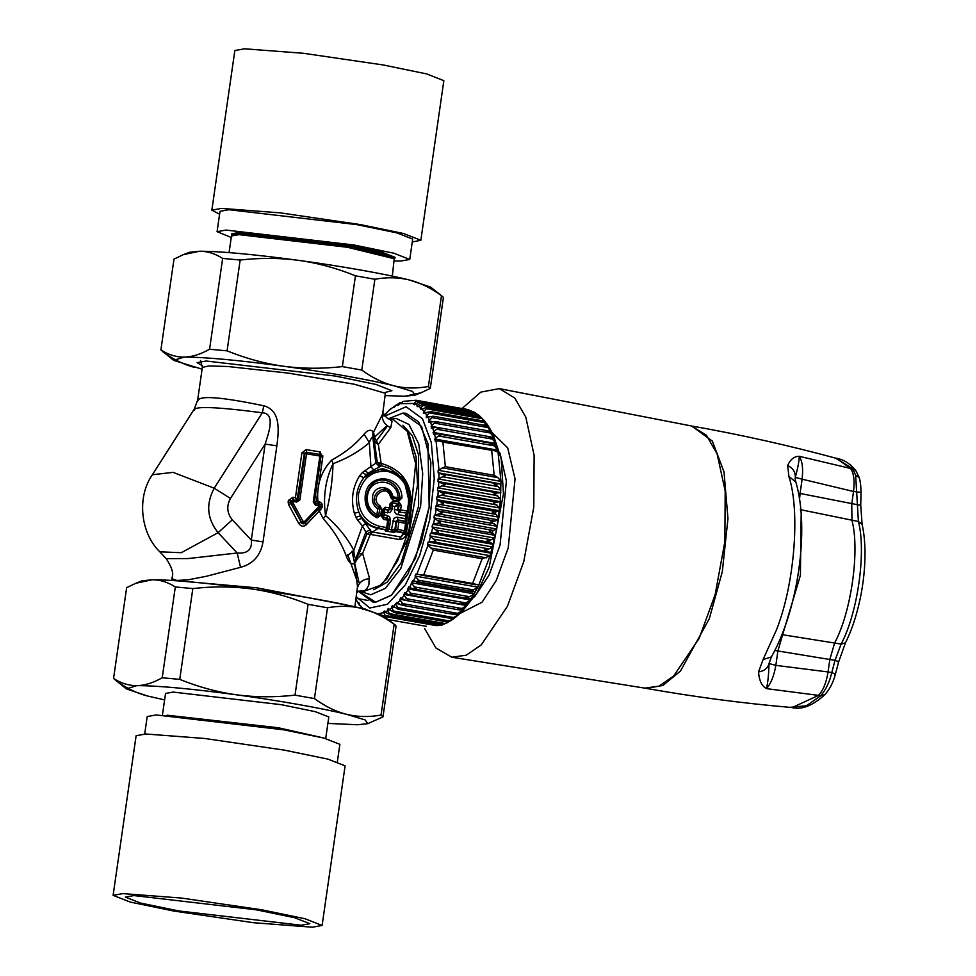<?xml version="1.0" encoding="UTF-8"?>
<svg xmlns="http://www.w3.org/2000/svg" width="976" height="976" viewBox="0 0 976 976"><rect width="100%" height="100%" fill="white"/><g stroke="black" fill="none" stroke-linecap="round" stroke-linejoin="round"><path stroke-width="1.46" d="M358.412 591.212L375.675 602.216L391.303 595.36L407.858 574.108L421.351 541.924L429.172 507.069L427.927 443.446L418.692 421.925L406.016 413.312L402.929 413.068L389.009 418.545L402.929 413.068L421.62 426.463L430.867 462.282L429.172 507.069L415.398 558.467L391.754 594.97L375.675 602.216L372.576 601.96L358.46 591.285M391.913 419.058L396.171 418.448L408.956 424.438L418.728 443.885L422.706 473.665L420.632 506.08L400.77 568.569L385.337 588.382L370.758 594.762L361.315 591.724M357.423 581.964L347.773 554.746M373.698 437.87L387.106 425.585M402.942 425.194L412.311 435.711L418.582 455.072L418.606 506.105L401.075 562.908L387.265 582.099L373.784 589.748M357.692 591.078L362.328 591.907L379.884 585.502L386.862 579L407.98 538.886L417.569 484.974L416.057 456.756L409.042 434.54L407.212 431.282L392.925 419.241L388.289 418.411C389.095 421.229 380.372 410.371 383.007 411.506L382.263 414.739L373.479 432.319L372.93 431.49L372.856 437.382L374.003 438.919L373.479 432.319L375.126 438.663L374.003 438.919L377.261 462.173L362.438 472.482L359.729 475.641L363.816 477.764C356.155 488.11 354.508 499.578 358.851 512.18L361.706 518.354L371.185 531.444L372.381 531.957L378.176 528.504C371.6 527.26 366.11 523.868 361.706 518.354L357.509 520.049L362.438 525.881L366.915 533.945L371.185 531.444M398.842 499.37L398.062 497.723L392.816 496.784C391.486 485.218 374.943 484.352 372.686 495.747C371.661 501.359 373.344 505.702 377.736 508.789L376.907 514.547C369.465 510.46 366.366 503.897 367.61 494.856C370.648 476.3 397.842 478.862 398.062 497.723L400.014 498.041L398.842 499.37L399.843 498.407M398.745 501.103L392.938 500.078L392.816 496.784L391.742 497.284C388.143 478.35 363.792 497.748 379.03 507.386L379.688 508.813L377.736 508.789L380.14 505.885L381.616 509.082L379.688 508.813L378.773 515.206L376.907 514.547L377.114 516.267C358.839 509.899 365.622 477.13 384.581 480.204C393.706 481.985 398.842 487.939 400.014 498.041L401.953 497.967L398.745 501.103L398.586 499.444L390.632 497.54C387.667 481.912 367.549 497.919 380.14 505.885M381.616 509.082L380.689 515.474L378.773 515.206L377.114 516.267L376.98 517.841C367.854 513.083 363.999 505.202 365.402 494.21C368.952 471.591 402.161 474.995 401.953 497.967M378.542 515.535L377.383 516.28M382.238 509.753L385.41 507.215L389.497 507.947L390.144 503.457L393.316 500.932L398.952 501.932L401.258 505.422L400.611 509.911L407.346 511.107L408.48 503.226C409.273 486.353 402.258 475.702 387.423 471.286C372.076 470.359 362.413 478.045 358.436 494.356C357.631 511.229 364.658 521.867 379.493 526.296L386.667 527.565L387.728 520.159L383.653 519.439L381.348 515.938L382.238 509.753L384.617 509.033L383.202 510.472L384.654 512.437L389.949 512.498L392.023 509.667L392.559 506.141L391.108 504.189L392.376 503.177L392.559 506.141L394.78 506.532L394.353 509.521L397.622 509.948L399.001 512.046L406.553 512.925L408.456 511.412L409.591 503.518L404.125 480.473L395.17 472.372L378.676 469.456L363.816 477.764L366.122 474.812L381.116 468.834L396.598 473.116L404.064 480.387M390.144 503.457L392.523 502.738L397.342 504.055L398.269 505.458L394.78 506.532L398.147 503.738L399.074 505.141L398.269 505.458L397.622 509.948L398.428 509.631L399.806 511.729L400.611 509.911L398.428 509.631L399.074 505.141L401.258 505.422M387.362 512.912L388.704 509.765L390.607 508.24L391.254 503.75L390.534 508.569L389.497 507.947L388.704 509.765L384.617 509.033L385.41 507.215M383.348 510.033L382.458 516.243L383.348 510.033M383.653 519.439L382.421 515.938L384.3 514.877L384.471 509.472L388.558 510.192L390.437 508.801M387.631 528.37L385.252 530.907L389.107 529.565L390.473 520.611L388.802 520.159L387.423 518.061L387.728 520.159L388.851 520.464L387.46 518.366L383.373 517.634L381.348 515.938M393.316 500.932L392.523 502.738L398.147 503.738L398.952 501.932M387.728 520.159L388.851 520.464L388.826 519.744M387.582 528.553L386.667 527.565L385.874 529.382L387.777 527.87L388.851 519.927M395.597 529.248L396.988 531.347L403.722 532.542L405.626 531.029L406.699 523.087L405.308 521.526L398.574 520.33L396.671 521.843L395.597 529.248L397.781 529.529L396.305 531.615L394.914 529.517L395.597 529.248M398.842 522.123L397.866 519.915L395.963 521.428L398.842 522.123L397.781 529.529L404.515 530.724L403.6 532.908L405.626 531.029L406.699 523.612L398.842 522.123M383.336 517.341L384.3 514.877L387.008 515.365L387.423 518.061L383.336 517.341M407.346 511.107L408.456 511.412L407.346 511.107L406.431 513.291L408.383 511.741L409.591 503.506C410.689 495.039 408.871 487.366 404.125 480.473L401.014 476.752M379.493 526.296L378.7 528.114L385.752 529.748L378.176 528.504L385.666 529.834L387.655 528.223M394.353 509.521L394.731 512.351L396.512 514.303L405.992 516.133L405.552 521.269L406.223 522.331L405.613 518.732L404.857 518.524L406.663 523.368M397.818 514.767L399.001 512.046L407.553 513.156L405.992 516.133L406.687 513.413M392.132 509.118L390.461 508.679M389.302 528.736L387.631 528.284L385.252 530.907L393.596 532.384L391.474 529.992L394.694 529.919L393.596 532.384L396.305 531.615L403.503 532.994L405.467 531.444M404.857 518.524L396.537 517.158L393.853 518.439L391.522 529.126L394.694 529.919M392.694 521.001L395.963 521.428L394.914 529.517M397.464 517.207L397.866 519.915L405.26 521.221L406.626 523.343M405.199 516.072L406.431 513.291M362.438 472.482L366.122 474.812L368.233 473.055L383.056 468.724L398.11 474.177L389.595 468.382L381.47 465.723L368.233 473.055L364.658 470.493M359.729 475.641C352.556 487.024 350.75 499.541 354.312 513.23L358.851 512.18C363.17 520.952 369.794 526.259 378.7 528.114L378.298 528.419C370.734 526.93 364.695 522.77 360.193 515.914L355.972 517.304L357.509 520.049M354.312 513.23L355.972 517.304M321.836 503.543L322.361 506.215L319.75 506.056L315.431 505.226L313.259 501.981L319.884 456.048L306.525 453.791L299.864 500.029L296.716 502.067L292.995 501.469L292.837 502.579L302.914 521.208L304.683 521.379L318.603 506.91L318.603 504.238L319.847 501.957L321.836 503.543L319.555 505.019L318.981 504.385L319.75 506.056L319.225 508.057L320.543 509.826L319.237 510.997L323.337 518.805L325.545 515.572C322.922 497.138 325.411 479.875 333.011 463.746C347.615 458.171 359.729 451.132 369.343 442.604C370.66 438.919 371.832 437.175 372.856 437.382L375.809 462.99L379.579 466.687M322.361 506.215L322.117 507.3L318.603 506.91L319.225 508.057L318.298 509.069L319.237 510.997L305.647 525.369C302.877 526.894 300.559 526.223 298.705 523.392L288.603 504.592L288.14 502.189L288.396 500.42L292.873 497.284L295.435 497.687L298.266 499.822L297.009 500.529L304.402 453.206L306.379 452.205L304.939 453.572L298.266 499.822L299.864 500.029M288.603 504.592L291.47 503.311L291.373 502.396L290.421 502.469L290.677 500.7L292.946 499.895L291.373 502.396L292.837 502.579L291.47 503.311L301.328 521.965L304.89 523.026L303.365 523.831L301.852 523.356L290.421 502.469L288.14 502.189M302.914 521.208L298.705 523.392M296.716 502.067L297.009 500.529M314.394 502.603L315.016 503.555L314.406 502.25L316.383 501.225L315.309 503.64L318.603 504.238L318.518 501.579L319.847 501.957M313.259 501.981L314.406 502.25L321.019 456.317L322.8 456.744L316.383 501.225L318.518 501.579M315.431 505.226L315.016 503.555M391.522 529.126L391.474 529.992L387.545 528.65M394.829 529.541L396.146 531.688L403.503 532.994L401.002 537.056L405.321 531.969M407.553 513.156L406.223 522.331L405.26 521.221L405.577 523.319L406.687 523.624M408.175 512.302L406.541 522.331M408.285 511.827L406.406 513.327M171.654 580.403L172.105 577.316L172.618 578.975L176.815 580.439L187.99 579.829L206.326 576.291L240.547 567.337C253.174 563.908 260.665 555.429 263.02 541.9L276.855 445.873L265.143 444.043C268.644 433.21 275.805 413.324 262.324 412.787C216.684 406.87 194.09 405.967 194.517 410.054M230.446 498.431L214.208 488.207C205.753 504.031 207.046 518.866 218.099 532.676L237.18 553.002C247.636 553.856 252.333 549.537 251.296 540.07L265.143 444.043L230.446 498.431C226.371 506.056 226.993 513.193 232.312 519.842L218.099 532.676L181.304 552.697L159.82 551.818L166.225 558.626L188.063 558.565L237.18 553.002L240.547 567.337M371.929 531.871L370.282 534.372L366.915 533.945L358.948 553.843L356.972 557.125L355.508 557.821C354.532 557.174 353.983 554.673 353.824 550.293C347.249 537.813 337.818 526.235 325.545 515.572C330.059 498.26 332.548 480.997 333.011 463.746L331.816 459.964C344.845 452.986 355.593 444.397 364.06 434.21C367.476 430.135 370.441 429.22 372.93 431.49M322.117 507.3L320.543 509.826M304.683 521.379L305.647 525.369M318.298 509.069L305.464 522.563L306.671 524.527M288.396 500.42L292.995 501.469L293.068 499.907L296.765 500.505L295.435 497.687L301.889 452.888L306.135 449.582L319.603 451.827L322.8 456.744M292.873 497.284L292.946 499.895L293.203 497.321M301.889 452.888L306.525 453.791L306.549 452.23L319.774 454.462L321.043 455.963L320.091 454.548L320.396 452.059M306.135 449.582L306.549 452.23L306.586 449.619M322.836 455.816L319.884 456.048L319.603 451.827M318.152 504.153L317.895 501.505C316.492 484.962 321.128 471.115 331.816 459.964M358.948 553.843L362.621 553.392L357.911 558.077L356.972 557.125L353.861 563.835L365.866 532.018L370.514 529.529M353.861 563.835C350.957 564.396 348.481 561.944 346.443 556.503L353.824 550.293L362.438 525.881L365.841 523.673M364.06 434.21L369.343 442.604L370.941 466.882L373.637 469.663M358.656 591.224L364.695 590.529L366.512 589.272L368.843 585.014L369.221 577.304L362.621 553.392L370.282 534.372L399.184 539.496C403.137 539.35 405.467 537.447 406.211 533.762L411.213 504.531C411.677 482.803 401.453 469.041 380.53 463.234L377.261 462.173L380.652 465.759M276.855 445.873C278.294 433.49 282.04 410.75 263.825 405.784C220.308 396.732 198.287 395.182 197.762 401.124M263.825 405.784L262.324 412.787L214.208 488.207L173.094 472.372L152.39 474.739C136.457 497.223 140.739 533.652 159.82 551.806M263.02 541.9L251.296 540.07L232.312 519.842M346.443 556.503C341.405 542.827 333.707 530.261 323.337 518.805M357.911 558.077L354.593 563.42L357.509 586.576L354.861 606.804M375.126 438.663L378.334 444.361L381.47 465.723M388.289 418.411L392.059 421.083L390.778 427.647L378.334 444.361L375.004 442.433M399.184 539.496L400.782 536.995L372.381 531.957L370.782 534.47M406.211 533.762L403.344 534.543M379.884 585.502L384.178 581.281L397.708 560.529L409.139 529.443L415.642 463.612L407.212 431.282M373.979 435.747L372.917 437.455M359.083 582.77L351.994 551.281M375.077 442.555L387.533 425.902M384.776 416.105L406.089 406.76L422.486 418.728L431.331 442.592L434.247 478.618L429.769 519.427L419.68 555.515L405.406 584.783L387.484 604.266L369.831 607.999L356.301 596.836M798.441 493.136L800.1 493.453L799.527 499.431M781.874 634.668L782.618 634.754L777.86 651.077L775.847 665.364C774.053 675.819 770.93 683.578 766.465 688.629L766.465 688.629C767.88 682.773 768.734 674.416 769.027 663.558L775.847 665.364L828.063 671.952C826.379 682.59 823.195 690.398 818.51 695.388L766.465 688.629C761.853 686.152 759.194 680.614 758.511 671.988L763.049 659.605L771.394 656.909L769.027 663.558C767.831 668.182 764.318 670.988 758.511 671.988M795.123 478.411L795.306 477.374C795.501 472.103 792.939 468.126 787.656 465.43C790.414 459.342 794.281 456.292 799.259 456.292C799.21 460.733 797.892 467.76 795.306 477.374L802.113 479.179C803.285 468.675 802.333 461.05 799.259 456.292L850.535 468.443C853.854 473.189 854.842 480.863 853.524 491.477L851.755 504.006L851.963 520.354C859.966 550.513 851.292 612.001 834.663 642.916L829.832 659.434L828.063 671.939M795.111 478.521L795.83 481.998L788.889 476.459C800.454 511.583 794.513 584.563 776.396 630.069L763.049 659.605M787.656 465.43L788.889 476.459M834.944 674.587C835.895 674.355 834.846 673.696 831.784 672.61C829.466 682.322 825.757 690.044 820.657 695.778L818.498 695.4L792.134 707.551C743.236 703.354 694.595 696.962 646.21 688.385L645.331 688.202M691.789 426.048L712.346 441.103L724.009 471.896L727.962 518.622L722.301 571.692L709.296 618.772L680.431 671.085L662.936 685.445L646.21 688.385M692.667 426.183C741.052 434.759 788.937 445.471 836.31 458.317L850.535 468.443L852.682 468.809L855.635 475.166L858.404 521.501C866.407 551.647 857.733 613.148 841.117 644.062L835.017 660.349L831.784 672.61L828.063 671.952M838.213 662.204C839.165 661.972 838.103 661.362 835.017 660.349L774.785 650.467M860.356 505.275L800.1 493.453L802.113 479.179L853.524 491.489L860.661 492.355M462.136 408.419L480.863 392.096L499.383 388.631L691.276 425.939L706.319 435.15L717.092 453.816L725.192 491.05L724.863 541.643L715.115 594.75L699.133 638.438L673.611 676.075L659.007 686.128L644.819 688.129L451.79 657.226L435.93 647.979L424.597 628.532M499.383 388.631L514.779 398.062L525.82 417.191L534.128 455.341L533.774 507.166L523.795 561.566L507.422 606.328L481.278 644.868L466.321 655.177L451.79 657.226M496.625 483.632L496.747 486.329M495.832 511.522L495.515 514.328M492.978 530.395L492.404 533.177M417.667 580.037L473.445 589.919L468.98 590.797L472.347 592.005L416.581 582.123L420.144 582.135L415.044 576.035L477.862 587.174L478.911 585.075L472.604 583.465L482.156 558.748L490.037 555.942L478.789 585.075M477.862 587.174L470.505 600.02L463.832 609.036L455.56 617.235L452.23 618.601L398.281 609.317L392.913 605.95L391.705 606.889L391.925 607.914L389.473 609.597L394.353 612.623L395.719 612.745L393.499 611.025L391.925 607.914M454.377 618.003L455.743 617.076M454.523 618.028L449.277 620.907L444.544 621.395L448.021 621.761L451.473 620.175M485.353 425.463L433.149 416.215L434.808 416.703L432.075 417.643L487.841 427.525L483.645 425.353L487.061 426.024L489.72 428.403L493.258 434.735L501.225 458.927L503.457 493.978L489.196 567.166L477.081 592.847L461.88 611.818L455.56 617.235M466.491 422.12L468.626 421.4M484.413 424.206L486.268 425.695M489.83 428.61L485.121 422.742L480.863 420.644L484.255 421.461L486.939 424.096M492.502 433.795L487.841 427.525M492.343 433.576L494.71 439.359M494.551 439.212L496.601 445.544M496.467 445.434L498.163 452.291M498.053 452.23L500.956 481.375L500.322 501.64L496.735 529.016L490.037 555.942M360.01 605.669L359.022 604.778M388.131 608.377L388.838 608.865L387.618 609.585L387.814 610.586L389.302 613.636L391.486 615.258L383.58 611.501L384.776 611.013L383.58 611.501L383.727 612.477L385.142 615.453L387.301 616.966L436.138 625.616L440.908 625.335L444.19 624.067M448.082 622.334L443.836 624.14L441.323 624.164L391.486 615.258M440.322 623.908L445.068 623.518L449.692 621.297M398.281 609.317L399.953 609.439L397.708 607.621L453.474 617.503L448.789 618.089L450.363 618.552M400.514 597.666L400.099 600.325L404.162 605.364L400.648 604.778L396.988 602.277L393.584 606.621M401.88 603.473L457.646 613.355L452.998 614.014L454.853 614.599L459.647 613.55M363.072 608.768L359.766 604.998L361.706 608.133M362.645 609.195L361.596 607.072M359.571 605.364L356.874 600.935L359.009 604.778M423.767 574.815L433.32 550.086L428 545.425L416.898 574.156L475.971 584.819L420.205 574.925L423.767 574.815L472.604 583.465M475.227 591.968L412.531 580.805L409.591 587.491L412.775 588.748L416.337 588.906L411.835 583.758M413.922 586.844L469.688 596.726L465.174 597.556L468.553 598.63L412.775 588.748M412.384 595.055L408.041 589.919L405.723 593.286L408.834 594.762L412.384 595.055M410.018 593.042L465.796 602.924L461.221 603.717L463.624 604.559L408.834 594.762M406.053 600.484L408.322 600.557L404.113 595.458L401.734 598.434L406.053 600.484L459.281 609.927L463.685 609.134M397.708 607.621L396.024 604.486M442.897 442.104L495.271 450.888L439.505 441.006L442.897 442.104L445.349 466.662L438.126 470.237L438.151 472.799L445.422 475.58L438.09 478.911L438.004 481.546L445.141 484.755L437.687 487.817L437.504 490.501L444.483 494.1L436.931 496.869L436.638 499.59L443.47 503.567L440.103 504.507L495.869 514.389L492.307 512.229L499.309 510.826M441.408 492.319L497.174 502.201L493.319 502.762L499.639 507.764M441.994 483.059L497.772 492.941L493.978 493.405L500.395 498.687M442.226 473.994L498.004 483.876L494.259 484.23L497.967 486.548L500.786 489.769M440.103 504.507L435.833 506.007L435.442 508.74L442.104 513.083L434.393 515.169L433.905 517.89L440.383 522.563L432.636 524.271L495.454 535.397M437.492 520.562L493.258 530.444L489.22 531.212L495.344 535.226M432.636 524.271L432.051 526.955L438.346 531.932L430.55 533.238L493.38 544.376M435.503 529.883L491.282 539.765L487.17 540.582L493.27 544.23M430.55 533.238L429.879 535.885L435.979 541.131L428.183 542.022L491.001 553.16M433.21 539.045L488.976 548.927L484.816 549.781L490.891 553.05M473.641 411.884L475.422 412.897L471.469 411.14L421.669 402.319L417.399 405.272L416.947 406.114L418.533 406.406M470.993 411.079L474.36 412.311M422.157 402.417L418.582 402.429L415.312 404.113L417.399 405.272M423.108 405.528L478.887 415.41L475.288 413.58L424.877 404.65L425.67 404.833L423.108 405.528L420.754 407.834L420.266 408.712L422.144 409.042M474.507 413.482L477.874 414.58L481.754 418.009M425.67 404.833L422.108 404.698L418.777 406.223L420.754 407.834M426.353 408.81L482.12 418.692L478.899 416.789L427.878 407.748L428.976 408.029L426.353 408.81L423.352 412.055L425.646 412.458M477.801 416.679L481.192 417.643L484.755 421.107M428.976 408.029L425.414 407.761L422.047 409.103L423.889 411.164M482.254 420.766L430.648 411.616L432.026 411.994L429.342 412.86L426.207 416.118L429.074 416.63M430.648 411.616L425.085 412.726L426.78 415.239M445.349 466.662L494.173 475.312L497.943 477.654L500.822 481.07M439.505 441.006L435.223 441.103L434.784 439.017L438.431 435.943L441.372 434.857L438.907 433.978L493.71 443.775L490.208 443.507L494.21 445.825L497.443 449.802M437.931 433.881L433.637 434.308L433.1 432.392L436.638 429.22L439.505 428.171L437.297 427.439L490.647 436.882L488.342 436.833L492.404 439.102L495.747 443.153M437.297 427.439L432.6 427.842L433.771 431.526M492.233 433.405L489.586 431.294L486.146 430.758L490.281 432.99L493.734 437.089M434.503 423.108L437.309 422.108L435.369 421.498L430.379 422.132L431.734 425.451L434.503 423.108L490.281 432.99M433.149 416.215L427.866 417.081L429.403 420.009L432.075 417.643M467.284 409.481L416.142 400.27L467.284 409.481L471.579 411.164M418.448 400.831L415.996 401.319L413.434 404.308L414.776 404.54M416.142 400.27L403.271 401.368L399.916 403.686L413.848 403.491M402.258 402.71L399.794 402.783L395.841 405.577L400.77 402.832M396.427 404.93L391.73 408.249L396.219 405.15M391.779 408.188L387.618 411.689L390.656 408.737M405.992 598.605L461.77 608.487L457.158 609.207L459.281 609.927M365.829 609.902L365.012 608.695M358.656 602.497L358.558 603.436M358.973 602.9L359.766 604.998M355.764 598.544L356.874 600.935M473.445 589.919L477.606 587.442M415.044 576.035L416.081 573.937L416.898 574.156M469.688 596.726L473.994 594.152M468.553 598.63L471.493 598.312M408.505 587.015L408.041 589.919M465.796 602.924L470.225 600.301M408.81 587.125L409.591 587.491M464.613 604.644L467.638 604.046M404.552 592.664L404.113 595.458M461.77 608.487L466.321 605.828M404.967 592.835L405.723 593.286M457.646 613.355L462.331 610.695M401.014 597.898L401.734 598.434M384.776 611.013L385.374 611.806L387.814 610.586M388.838 608.865L389.473 609.597M450.668 620.797L454.194 618.296M392.267 605.547L392.913 605.95M453.474 617.503L458.281 614.856M387.411 412.165L384.08 415.142M428.183 542.022L427.415 544.596L428 545.425M431.209 428.11L432.6 427.842M431.734 428.074L431.099 426.329L431.734 425.451M428.891 422.523L430.379 422.132M429.513 422.449L428.793 420.9L429.403 420.009M426.292 417.606L427.866 417.081M427.012 417.472L426.207 416.118M423.425 413.397L425.085 412.726M424.231 413.19L423.352 412.055M421.205 409.627L420.266 408.712L421.205 409.627L422.047 409.103M417.96 406.809L416.947 406.114L417.96 406.809L418.777 406.223M414.495 404.772L413.434 404.308L415.312 404.113M397.988 405.467L399.916 403.686M398.611 405.113L398.269 404.357M393.926 407.517L395.841 405.577M394.402 407.236L394.17 406.565M385.776 413.946L387.618 411.689M386.02 413.775L383.544 415.849M495.869 514.389L498.541 516.926M497.174 502.201L500.176 501.713M497.772 492.941L500.688 492.734M498.004 483.876L500.847 483.95M493.258 530.444L496.552 529.175M491.282 539.765L494.686 538.264M488.976 548.927L492.502 547.207M419.656 403.015L475.422 412.897L477.032 414.117M478.887 415.41L480.253 416.471M482.12 418.692L485.828 422.608M486.512 423.389L488.817 426.89M489.928 428.769L491.428 431.66M495.271 450.888L497.943 452.144M493.71 443.775L496.357 445.312M491.806 437.224L494.442 439.054M439.139 511.143L494.917 521.025L490.94 521.733L497.113 526.101M494.917 521.025L498.102 520.001M346.663 714.347C357.521 716.982 368.989 717.226 381.055 715.054L382.97 716.884L367.72 723.667L365.207 719.959L346.663 714.347C324.081 708.613 276.977 700.256 236.302 694.778C190.759 688.678 157.587 685.628 136.811 685.64C144.741 685.481 153.22 682.858 162.223 677.771L179.743 679.381C198.677 687.043 217.526 692.179 236.302 694.778C255.078 697.315 274.646 697.437 295.02 695.144L314.443 698.584C325.081 706.368 335.817 711.626 346.663 714.347M327.887 723.411L357.545 724.753L367.72 723.667M126.319 688.885L113.558 678.466C121.134 683.322 128.881 685.713 136.811 685.64L126.319 688.885L147.693 696.047C136.847 693.326 126.111 688.08 115.473 680.296M147.693 696.047L164.615 699.89M167.091 715.201L278.197 727.742L321.189 737.405M295.02 695.144L308.099 604.327C289.177 596.665 270.328 591.529 251.552 588.918C232.764 586.393 213.195 586.271 192.833 588.565L175.314 586.954C167.738 582.086 159.991 579.695 152.061 579.781L135.823 583.258L126.648 587.65L113.558 678.466M192.833 588.565L179.743 679.381M162.223 677.771L175.314 586.954M325.703 738.539L328.814 716.957L315.394 711.699L281.515 704.709L173.106 692.069L165.542 693.436L162.431 715.018M135.823 583.258L141.886 580.854L152.061 579.781C172.85 579.768 206.009 582.818 251.552 588.918C292.227 594.396 339.343 602.753 361.925 608.487L383.287 615.649L394.145 624.237C383.507 616.454 372.771 611.196 361.925 608.487C351.067 605.84 339.599 605.596 327.533 607.78L308.099 604.327M382.97 716.884L396.061 626.067L395.182 624.921M133.907 895.565L256.407 909.839L294.691 917.745L309.856 923.686L301.316 925.236L178.815 910.95L140.532 903.056L125.355 897.103L133.907 895.565M327.533 607.78L314.443 698.584M381.055 715.054L394.145 624.237M144.692 734.013L147.205 716.555L156.136 714.944L284.053 729.865L324.032 738.112L339.88 744.322L337.354 761.78M113.106 895.334L136.115 735.733L145.79 733.989L204.643 738.466L284.553 750.166L327.924 759.121L345.101 765.855L322.104 925.455L304.927 918.721L261.556 909.766L181.634 898.079L122.793 893.601L113.106 895.334L130.296 902.08L173.667 911.023L253.577 922.723L312.43 927.2L322.104 925.455M298.888 260.397C280.112 257.859 260.531 257.737 240.169 260.031L222.65 258.42C215.074 253.565 207.327 251.174 199.409 251.247C220.186 251.235 253.345 254.285 298.888 260.397C339.563 265.875 386.679 274.219 409.261 279.953L430.636 287.115L441.481 295.704C430.843 287.92 420.107 282.674 409.261 279.953C398.403 277.306 386.947 277.074 374.882 279.246L355.447 275.805C336.513 268.132 317.664 262.995 298.888 260.397M374.882 279.246L361.791 370.063C372.429 377.846 383.165 383.092 394.011 385.813C404.857 388.46 416.325 388.692 428.391 386.52L430.306 388.35L443.397 297.534L442.531 296.387M183.159 254.724L189.234 252.333L199.409 251.247L183.159 254.724L173.984 259.116L160.894 349.933C168.482 354.788 176.229 357.179 184.147 357.106C192.089 356.96 200.556 354.337 209.572 349.237L227.079 350.848C246.013 358.509 264.862 363.645 283.638 366.256C238.095 360.144 204.936 357.094 184.147 357.106L173.667 360.351L202.093 369.196M232.19 235.375L241.414 233.642L346.614 245.903L392.01 257.005L394.206 258.713L347.432 247.282L239.022 234.643L231.458 236.009L229.067 252.589M392.34 276.11L394.206 258.713M394.938 258.14L395.048 257.322L381.628 252.064L347.749 245.074L239.34 232.434L231.776 233.801L231.654 234.618L239.218 233.252L347.627 245.891L381.506 252.882L394.938 258.14L394.255 258.75M428.391 386.52L441.481 295.704M430.306 388.35L421.132 392.742L404.894 396.219L415.068 395.146L412.555 391.437L394.011 385.813C371.429 380.079 324.313 371.734 283.638 366.256C302.426 368.782 321.995 368.904 342.356 366.61L361.791 370.063M385.3 395.597L404.894 396.219M173.667 360.351L160.894 349.933M195.029 367.513C184.196 364.804 173.447 359.546 162.821 351.763M209.572 349.237L222.65 258.42M202.435 365.78L197.128 362.633L206.156 361.01L335.476 376.077L375.906 384.422L391.913 390.705L385.935 392.23M342.356 366.61L355.447 275.805M240.169 260.031L227.079 350.848M394.524 260.982L400.819 261.056L409.749 259.445L393.901 253.235L353.922 244.988L226.005 230.068L217.075 231.678L231.251 237.461M217.075 231.678L220.015 211.328L228.945 209.718L356.862 224.626L396.842 232.874L412.677 239.083L409.749 259.445M412.262 241.987L420.851 240.267L403.661 233.532L360.29 224.578L280.38 212.878L221.528 208.4L211.853 210.145L219.6 214.22M211.853 210.145L234.85 50.545L244.537 48.8L303.377 53.277L383.287 64.977L426.658 73.92L443.848 80.666L420.851 240.267M389.497 507.947L390.607 508.24M380.689 515.474L376.98 517.841M392.938 500.078L390.632 497.54M386.667 527.565L387.777 527.87M404.515 530.724L405.626 531.029L404.515 530.724L405.577 523.319M390.473 520.611L389.644 517.012L387.008 515.365M408.48 503.226L409.591 503.518L408.48 503.226M200.531 360.522L202.349 367.415L208.705 365.939L227.762 366.5L287.908 373.064L354.312 384.227L385.361 393.279L383.007 411.53M176.937 580.757L256.956 587.845L349.701 605.657M369.318 578.646C362.791 579.366 358.826 582.501 357.436 588.064M411.213 504.531L408.663 503.811M390.778 427.647C384.886 425.011 382.043 420.717 382.263 414.739M801.174 514.498L800.393 575.364L782.618 634.754L841.117 644.062L845.448 642.867L838.604 662.033L835.334 674.416C833.211 682.529 829.722 689.276 824.879 694.644L820.657 695.778L806.42 705.77L790.243 707.307M800.271 509.631L858.404 521.501L862.101 524.319C869.567 557.296 862.162 609.451 845.448 642.867M824.927 694.595L824.879 694.644C812.935 705.538 802.113 709.881 792.402 707.685M855.879 470.713L859.209 477.557L855.635 475.166M835.627 458.134L855.806 470.615C850.511 463.868 844.106 459.757 836.603 458.281L834.443 457.903M459.964 613.477L482.071 602.216L496.259 580.464L508.228 547.878L515.047 478.887L507.691 447.862L492.026 432.527M466.089 603.571L469.529 601.326M474.543 596.873L488.939 575.352L500.066 545.084L506.398 480.961L500.017 453.132M496.845 447.215L495.527 445.349M387.301 616.966L385.581 617.43M436.138 625.616L442.189 624.969M385.142 615.453L440.908 625.335M389.302 613.636L445.068 623.518M393.499 611.025L449.277 620.907M363.523 608.878L362.889 608.329M415.471 577.036L413.324 581.098M433.32 550.086L482.156 558.748M383.727 612.477L379.347 613.636M400.099 600.325L397.683 602.887M440.444 501.713L496.223 511.595M441.164 495.1L496.93 504.982M441.86 485.792L497.638 495.674M442.201 476.666L497.967 486.548M430.611 547.975L486.39 557.857M436.931 523.343L492.709 533.225M434.857 532.628L490.635 542.51M432.466 541.729L488.244 551.611M429.342 412.86L485.121 422.742M442.165 467.772L497.943 477.654M491.733 450.753L494.173 475.312M440.92 441.25L493.929 450.644M438.431 435.943L494.21 445.825M436.638 429.22L492.404 439.102M415.996 401.319L421.559 402.295M364.817 609.207L365.561 609.341M411.433 582.745L474.263 593.884M407.675 588.882L470.505 600.02M414.312 589.016L467.089 598.373M403.796 594.408L466.613 605.547M399.818 599.276L404.93 600.179M460.391 610.012L462.636 610.415M387.618 609.585L389.814 609.976M391.705 606.889L394.426 607.377M395.78 603.449L399.33 604.083M457.744 614.429L458.598 614.587M437.382 500.09L436.687 505.58M438.261 490.928L437.785 496.369M438.785 481.9L438.517 487.256M438.956 473.067L438.907 478.289M434.588 518.537L433.503 523.978M432.697 527.674L431.416 533.042M430.489 536.654L429.037 541.9M436.089 441.03L438.932 469.554M434.503 434.149L435.479 438.175M436.15 509.326L435.259 514.803M435.833 506.007L498.663 517.146M436.931 496.869L499.761 508.008M436.638 499.59L499.468 510.729M437.687 487.817L500.505 498.956M437.504 490.501L500.322 501.64M438.09 478.911L500.908 490.05M438.004 481.546L500.834 492.685M438.126 470.237L500.956 481.375M438.151 472.799L500.981 483.937M433.905 517.89L496.735 529.016M434.393 515.169L497.223 526.296M432.051 526.955L494.869 538.093M429.879 535.885L492.697 547.024M427.415 544.596L490.245 555.734M434.784 439.017L497.614 450.156M433.1 432.392L495.93 443.519M431.099 426.329L493.929 437.468M428.793 420.9L432.588 421.571M490.574 431.843L491.623 432.026M438.688 513.949L494.454 523.831M435.442 508.74L498.26 519.879M387.704 528.199L388.851 520.452M405.174 532.237L405.638 531.017M152.39 474.739L194.37 408.92L197.64 400.123L202.349 367.415M172.105 577.328C173.801 573.485 171.837 567.263 166.225 558.626M358.851 591.188L356.728 592.639M795.83 481.998C809.738 528.675 798.124 609.841 771.394 656.909M859.209 477.557C858.965 476.825 860.905 481.388 861.027 492.319L860.734 505.226L862.101 524.319M388.363 619.601L426.439 626.348M445.837 621.736L394.353 612.623M402.185 605.266L454.853 614.599M362.401 608.963L361.193 607.597M488.146 430.843L435.369 421.498M357.484 598.581L368.05 600.46M464.979 408.92L468.968 409.92M415.068 395.146L421.132 392.742"/></g></svg>
